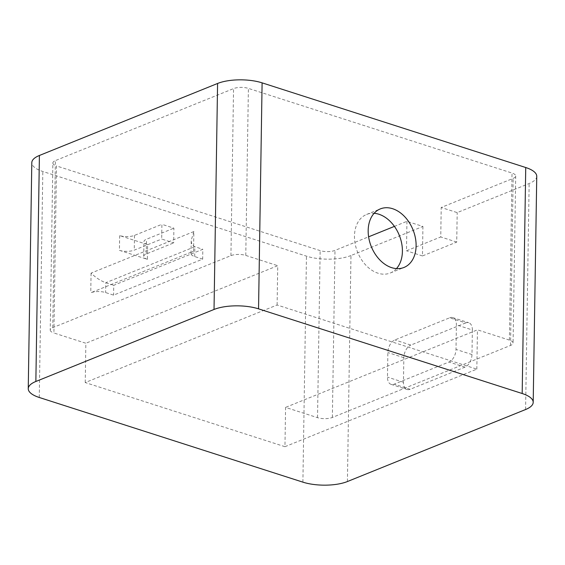 <?xml version="1.0" encoding="UTF-8"?>
<svg xmlns="http://www.w3.org/2000/svg" width="565" height="565" viewBox="0 0 565 565"><rect width="100%" height="100%" fill="white"/><g stroke="black" fill="none" stroke-linecap="round" stroke-linejoin="round"><path stroke-width="0.42" stroke-dasharray="2.83 2.12" d="M119.66 235.598L119.427 250.337L147.387 259.321L147.62 244.581L119.66 235.598A10.523 3.771 -179.1 0 0 134.505 235.393L161.915 224.319L161.682 239.052L173.667 242.901L173.9 228.161L161.915 224.319M284.958 446.696L476.832 369.143L277.111 305.001L85.237 382.554L284.958 446.696L285.572 407.393L317.53 417.655A10.523 3.771 -179.1 0 0 332.368 417.45L510.541 345.434A10.523 3.771 -179.1 0 0 513.077 343.033A10.523 3.771 -179.1 0 0 509.404 340.102L477.446 329.84L285.572 407.393M85.237 382.554L85.852 343.245L53.901 332.983L56.521 165.941L320.15 250.613A10.523 3.771 -179.1 0 0 334.996 250.408L368.606 236.82M147.62 244.581A10.523 3.771 0.9 0 1 143.948 241.643A10.523 3.771 0.9 0 1 146.483 239.242L173.9 228.161M119.427 250.337A10.523 3.771 -179.1 0 0 134.272 250.133L161.682 239.052M147.387 259.321A10.523 3.771 0.9 0 1 143.715 256.383A10.523 3.771 0.9 0 1 146.257 253.982L173.667 242.901M277.111 305.001L277.726 265.698L85.852 343.245M476.832 369.143L477.446 329.84M52.764 327.651L55.384 160.608A10.523 3.771 -179.1 0 0 52.849 163.01L50.229 330.052A10.523 3.771 -179.1 0 1 52.764 327.651L230.93 255.634A10.523 3.771 -179.1 0 1 245.775 255.429L277.726 265.698M50.229 330.052A10.523 3.771 -179.1 0 0 53.901 332.983M52.849 163.01A10.523 3.771 -179.1 0 0 56.521 165.941M536.75 176.322A31.576 11.314 0.9 0 1 529.144 183.526L457.191 212.61L441.209 207.475L513.161 178.392A10.523 3.771 -179.1 0 0 515.697 175.998A10.523 3.771 -179.1 0 0 512.024 173.06L248.395 88.394A10.523 3.771 -179.1 0 0 233.557 88.599L55.384 160.608M347.419 481.535L350.971 255.535L422.924 226.459L406.948 221.325L394.412 226.388M350.971 255.535A31.576 11.314 0.9 0 1 306.449 256.15L42.82 171.485A31.576 11.314 0.9 0 1 31.802 162.678M396.468 268.608A31.576 22.487 -112 0 1 390.274 273.001A31.576 22.487 -112 0 1 366.177 265.529A31.576 22.487 -112 0 1 354.474 236.029A31.576 22.487 -112 0 1 366.607 214.446A31.576 22.487 -112 0 1 374.115 213.302M202.673 259.123L194.685 256.552A10.523 3.771 -179.1 0 1 191.012 253.621A10.523 3.771 -179.1 0 1 193.548 251.22L90.76 292.762A10.523 3.771 0.9 0 1 105.606 292.557L113.593 295.128L202.673 259.123L202.828 249.292L113.749 285.297L113.593 295.128M406.948 221.325L406.482 250.804L440.749 236.954L441.209 207.475M449.691 317.791A10.523 6.356 107.8 0 1 452.756 317.601A10.523 6.356 107.8 0 1 456.393 324.854L456.004 349.417A10.523 6.356 107.8 0 1 448.998 362.01L394.172 384.172A10.523 6.356 107.8 0 1 391.114 384.362A10.523 6.356 107.8 0 1 387.477 377.116L387.865 352.546A10.523 6.356 107.8 0 1 394.871 339.953L449.691 317.791L465.666 322.926A10.523 6.356 107.8 0 1 468.731 322.728A10.523 6.356 107.8 0 1 472.368 329.981L456.393 324.854M422.924 226.459L422.465 255.938L456.725 242.088L457.191 212.61M465.666 322.926L410.847 345.081L394.871 339.953M472.368 329.981L471.98 354.545A10.523 6.356 107.8 0 1 464.974 367.144L410.155 389.299A10.523 6.356 107.8 0 1 407.09 389.497A10.523 6.356 107.8 0 1 403.452 382.244L403.841 357.68A10.523 6.356 107.8 0 1 410.847 345.081M422.465 255.938L406.482 250.804M456.725 242.088L440.749 236.954M193.548 251.22L193.859 231.565L91.071 273.114C95.612 277.542 100.506 280.756 105.754 282.733L113.749 285.297M193.859 231.565L191.224 240.323C191.238 243.727 192.446 245.86 194.84 246.728L202.828 249.292M317.53 417.655L320.15 250.613M134.505 235.393L134.272 250.133M146.257 253.982L146.483 239.242M332.368 417.45L334.996 250.408M509.404 340.102L512.024 173.06M245.775 255.429L248.395 88.394M230.93 255.634L233.557 88.599M91.071 273.114L90.76 292.762M510.541 345.434L513.161 178.392M39.268 397.478L42.82 171.485M302.897 482.15L306.449 256.15M525.591 409.526L529.144 183.526M194.685 256.552L194.84 246.728L105.754 282.733L105.606 292.557M471.98 354.545L456.004 349.417M403.841 357.68L387.865 352.546M464.974 367.144L448.998 362.01M403.452 382.244L387.477 377.116M410.155 389.299L394.172 384.172M143.715 256.383L143.948 241.643M515.697 175.998L513.077 343.033M390.274 273.001L403.975 267.464M366.607 214.446L380.309 208.909M191.012 253.621L191.224 240.323M452.756 317.601L468.731 322.728M391.114 384.362L407.09 389.497"/><path stroke-width="0.85" d="M35.856 381.474L214.029 309.465L217.582 83.465L39.409 155.474A31.576 11.314 0.9 0 0 31.802 162.678L28.25 388.678A31.576 11.314 0.9 0 1 35.856 381.474L39.409 155.474M217.582 83.465A31.576 11.314 0.9 0 1 262.103 82.85L525.733 167.523A31.576 11.314 0.9 0 1 536.75 176.322L533.198 402.322A31.576 11.314 0.9 0 1 525.591 409.526L347.419 481.535A31.576 11.314 0.9 0 1 302.897 482.15L39.268 397.478A31.576 11.314 0.9 0 1 28.25 388.678M394.412 226.388L368.606 236.82M374.115 213.302A31.576 22.487 -112 0 1 399.286 235.301A31.576 22.487 -112 0 1 396.468 268.608M214.029 309.465A31.576 11.314 0.9 0 1 258.551 308.85L522.18 393.515A31.576 11.314 0.9 0 1 533.198 402.322M368.175 230.485A31.576 22.487 -112 0 1 380.309 208.909A31.576 22.487 -112 0 1 412.987 229.757A31.576 22.487 -112 0 1 403.975 267.464A31.576 22.487 -112 0 1 379.885 259.992A31.576 22.487 -112 0 1 368.175 230.485M522.18 393.515L525.733 167.523M258.551 308.85L262.103 82.85"/></g></svg>
